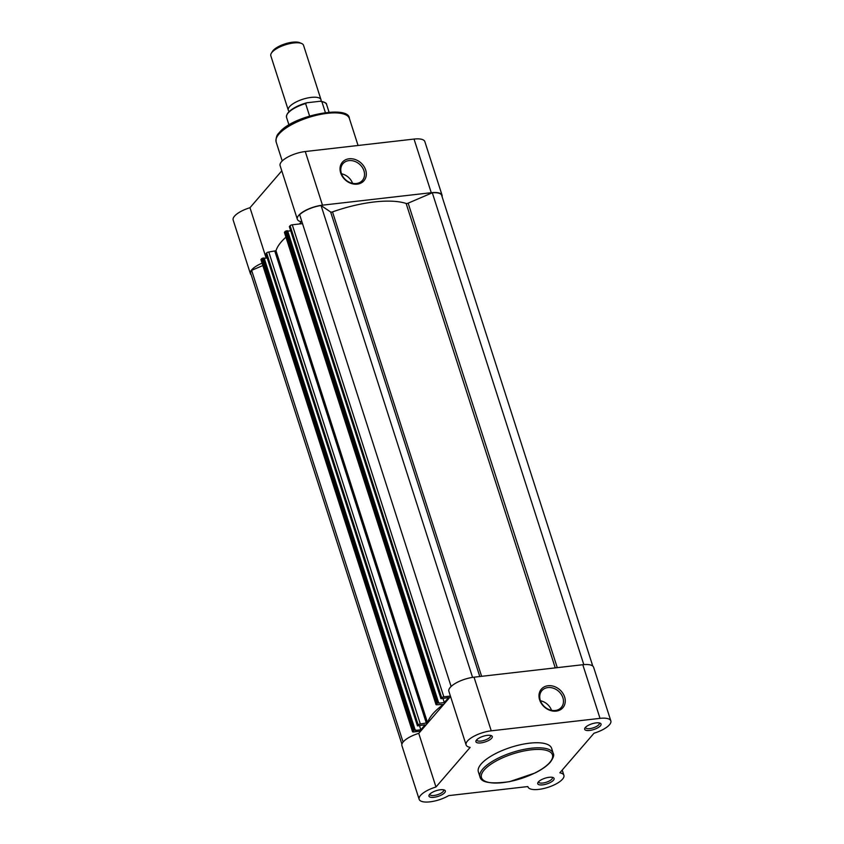 <?xml version="1.0" encoding="UTF-8"?>
<svg xmlns="http://www.w3.org/2000/svg" width="844" height="844" viewBox="0 0 844 844"><rect width="100%" height="100%" fill="white"/><g stroke="black" fill="none" stroke-linecap="round" stroke-linejoin="round"><path stroke-width="1.27" d="M476.533 739.998A8.588 2.996 -17.8 0 1 483.728 736.105A8.588 2.996 -17.8 0 1 491.335 735.63A8.588 2.996 -17.8 0 1 491.641 738.268A8.588 2.996 -17.8 0 1 481.354 742.836A8.588 2.996 -17.8 0 1 476.153 740.504A8.588 2.996 -17.8 0 1 476.533 739.998M476.786 739.724A7.216 2.511 162.2 0 0 476.818 740.104A7.216 2.511 162.2 0 0 482.673 740.779A7.216 2.511 162.2 0 0 490.037 737.171A7.216 2.511 162.2 0 0 490.554 735.694A7.216 2.511 162.2 0 0 490.364 735.356M429.585 794.404A8.588 2.996 -17.8 0 1 436.781 790.511A8.588 2.996 -17.8 0 1 444.387 790.037A8.588 2.996 -17.8 0 1 444.693 792.674A8.588 2.996 -17.8 0 1 434.407 797.242A8.588 2.996 -17.8 0 1 429.206 794.911A8.588 2.996 -17.8 0 1 429.585 794.404M429.839 794.13A7.216 2.511 162.2 0 0 429.87 794.51A7.216 2.511 162.2 0 0 435.726 795.185A7.216 2.511 162.2 0 0 443.089 791.588A7.216 2.511 162.2 0 0 443.606 790.1A7.216 2.511 162.2 0 0 443.416 789.762M538.356 781.945A8.588 2.996 -17.8 0 1 545.551 778.052A8.588 2.996 -17.8 0 1 553.158 777.577A8.588 2.996 -17.8 0 1 553.464 780.215A8.588 2.996 -17.8 0 1 543.177 784.793A8.588 2.996 -17.8 0 1 537.976 782.451A8.588 2.996 -17.8 0 1 538.356 781.945M538.609 781.671A7.216 2.511 162.2 0 0 538.641 782.061A7.216 2.511 162.2 0 0 544.496 782.736A7.216 2.511 162.2 0 0 551.86 779.128A7.216 2.511 162.2 0 0 552.377 777.651A7.216 2.511 162.2 0 0 552.187 777.313M585.303 727.539A8.588 2.996 -17.8 0 1 592.499 723.646A8.588 2.996 -17.8 0 1 600.105 723.171A8.588 2.996 -17.8 0 1 600.411 725.808A8.588 2.996 -17.8 0 1 590.125 730.387A8.588 2.996 -17.8 0 1 584.924 728.045A8.588 2.996 -17.8 0 1 585.303 727.539M585.557 727.264A7.216 2.511 162.2 0 0 585.588 727.655A7.216 2.511 162.2 0 0 591.444 728.33A7.216 2.511 162.2 0 0 598.807 724.722A7.216 2.511 162.2 0 0 599.324 723.245A7.216 2.511 162.2 0 0 599.134 722.907M564.625 696.996A14.211 11.563 -139.2 0 1 556.196 711.102A14.211 11.563 -139.2 0 1 539.622 699.855A14.211 11.563 -139.2 0 1 548.051 685.739A14.211 11.563 -139.2 0 1 564.625 696.996M540.308 700.32A12.839 10.444 40.8 0 0 549.834 709.857A12.839 10.444 40.8 0 0 561.313 707.42A12.839 10.444 40.8 0 0 562.895 697.735A12.839 10.444 40.8 0 0 553.358 688.208A12.839 10.444 40.8 0 0 541.88 690.645A12.839 10.444 40.8 0 0 540.308 700.32M610.845 720.903L593.617 667.256A18.895 6.594 162.2 0 0 582.803 664.724L474.033 677.183A18.895 6.594 162.2 0 0 450.242 687.396A18.895 6.594 162.2 0 0 448.871 691.268L466.099 744.904A18.895 6.594 162.2 0 0 470.14 747.394L435.968 786.998A18.895 6.594 162.2 0 0 420.512 795.438A18.895 6.594 162.2 0 0 419.151 799.31A18.895 6.594 162.2 0 0 430.356 801.8A18.895 6.594 162.2 0 0 448.681 795.618L527.848 786.555A18.895 6.594 162.2 0 0 527.922 786.851A18.895 6.594 162.2 0 0 547.925 787.357A18.895 6.594 162.2 0 0 563.897 775.309A18.895 6.594 162.2 0 0 559.846 772.809L594.018 733.214A18.895 6.594 162.2 0 0 610.845 720.903A18.895 6.594 162.2 0 0 600.021 718.36L491.25 730.82A18.895 6.594 162.2 0 0 467.46 741.032A18.895 6.594 162.2 0 0 466.099 744.904M435.968 786.998L418.751 733.362A18.895 6.594 162.2 0 0 403.295 741.802A18.895 6.594 162.2 0 0 401.923 745.674L419.151 799.31M481.154 763.978A38.465 13.42 162.2 0 0 478.369 771.859L479.993 776.923A38.465 13.42 -17.8 0 1 482.779 769.032A38.465 13.42 -17.8 0 1 522.056 749.799A38.465 13.42 -17.8 0 1 553.242 753.397L551.628 748.343A38.465 13.42 162.2 0 0 520.432 744.735A38.465 13.42 162.2 0 0 481.154 763.978M418.751 733.362L450.559 696.5M551.533 710.31A12.839 10.444 40.8 0 0 540.445 700.752M289.218 111.429A17.175 5.992 -17.8 0 1 288.3 110.205A17.175 5.992 -17.8 0 1 311.172 97.398A17.175 5.992 -17.8 0 1 321.005 99.708A17.175 5.992 -17.8 0 1 320.963 101.238M321.005 99.708L303.523 45.259A17.175 5.992 162.2 0 0 301.667 43.519A17.175 5.992 162.2 0 0 293.691 42.96A17.175 5.992 162.2 0 0 271.314 53.267A17.175 5.992 162.2 0 0 270.818 55.767L288.3 110.205M271.314 53.267L272.38 51.505A15.498 5.402 -17.8 0 1 292.573 42.2A15.498 5.402 -17.8 0 1 299.778 42.706L301.667 43.519M306.889 102.768L305.602 103.559L306.889 102.768L320.203 101.248L321.88 101.691L320.203 101.248M325.362 112.505L321.88 101.691A21.037 7.343 162.2 0 1 326.596 104.498L329.044 112.125M288.986 124.986L286.538 117.369A21.037 7.343 162.2 0 1 305.602 103.559L309.59 116.008M340.67 172.893A14.211 11.563 -139.2 0 1 349.099 158.788A14.211 11.563 -139.2 0 1 365.674 170.034A14.211 11.563 -139.2 0 1 357.244 184.15A14.211 11.563 -139.2 0 1 340.67 172.893M363.943 170.773A12.839 10.444 40.8 0 0 354.406 161.246A12.839 10.444 40.8 0 0 342.928 163.683A12.839 10.444 40.8 0 0 341.356 173.358A12.839 10.444 40.8 0 0 350.893 182.895A12.839 10.444 40.8 0 0 362.371 180.458A12.839 10.444 40.8 0 0 363.943 170.773M352.581 183.348A12.839 10.444 40.8 0 0 341.503 173.79M299.451 223.976L301.371 221.75A18.895 6.594 -17.8 0 1 297.331 219.25A18.895 6.594 -17.8 0 1 322.482 205.166L431.263 192.706A18.895 6.594 -17.8 0 1 442.077 195.249A18.895 6.594 -17.8 0 1 442.087 196.705M297.331 219.25L280.102 165.614A18.895 6.594 -17.8 0 1 305.264 151.53L414.035 139.07A18.895 6.594 -17.8 0 1 424.848 141.613L442.077 195.249M251.217 274.859A18.895 6.594 -17.8 0 1 250.383 273.656A18.895 6.594 -17.8 0 1 262.083 263.18M250.383 273.656L233.155 220.02A18.895 6.594 -17.8 0 1 249.982 207.708L281.791 170.847M266.166 258.127L249.982 207.708M472.566 677.373L321.068 205.525L330.658 212.034A1.72 0.601 162.2 0 0 331.534 212.129A1.72 0.601 162.2 0 0 332.504 211.897A73.85 25.763 -17.8 0 1 406.143 203.467A1.72 0.601 162.2 0 0 406.882 203.499A1.72 0.601 162.2 0 0 408.148 203.161L557.272 667.646M266.63 252.936A1.72 0.601 -17.8 0 1 268.793 252.008L420.344 724.015A1.72 0.601 162.2 0 0 418.181 724.943L266.63 252.936L265.965 253.706L417.453 725.893L425.112 724.796L420.808 729.786L419.468 725.587M418.181 724.943L417.516 725.713M583.805 664.618L432.307 192.78A18.462 6.435 -17.8 0 1 441.665 195.375L592.783 666.064M432.307 192.78L408.148 203.161M451.118 686.478L299.652 214.714A18.462 6.435 -17.8 0 1 321.068 205.525M292.267 224.799L443.817 696.817A1.72 0.601 162.2 0 0 441.655 697.745L290.104 225.728A1.72 0.601 -17.8 0 1 292.267 224.799L302.521 223.628M443.817 696.817L450.411 696.057M290.104 225.728L289.439 226.498L440.927 698.695L448.586 697.598L444.282 702.577L442.942 698.378M441.655 697.745L440.99 698.515M290.705 230.802L287.72 231.14M444.282 702.577L438.774 703.21L287.604 230.76L286.316 230.908L437.867 702.925L436.116 704.16A1.72 0.601 162.2 0 0 435.989 704.518A1.72 0.601 162.2 0 0 436.97 704.751L443.332 704.455A73.85 25.763 -17.8 0 0 427.549 722.759L420.344 724.015M439.144 702.778L437.867 702.925M436.781 703.39L285.23 231.372L284.565 232.153L436.116 704.16M267.231 258L264.246 258.348M420.808 729.786L415.301 730.419L264.13 257.969L262.843 258.116L414.393 730.123L412.642 731.368A1.72 0.601 162.2 0 0 412.516 731.716A1.72 0.601 162.2 0 0 413.497 731.948L420.671 731.126M415.67 729.976L414.393 730.123M413.307 730.587L261.767 258.58L261.091 259.351L412.642 731.368M403.084 742.055L251.639 270.354L262.843 265.543M401.913 744.208L250.784 273.53A18.462 6.435 -17.8 0 1 251.639 270.354M412.516 731.716L260.965 259.709A1.72 0.601 -17.8 0 1 261.091 259.351M261.767 258.58L262.843 258.116M268.793 252.008L275.999 250.742A73.85 25.763 -17.8 0 1 285.937 237.175M435.989 704.518L284.439 232.501A1.72 0.601 -17.8 0 1 284.565 232.153M285.23 231.372L286.316 230.908M484.182 769.992A37.263 12.998 162.2 0 0 502.813 782.631A37.263 12.998 162.2 0 0 549.75 762.48A37.263 12.998 162.2 0 0 531.108 749.841A37.263 12.998 162.2 0 0 484.182 769.992M474.033 677.183L491.25 730.82M582.803 664.724L600.021 718.36M287.382 113.94A20.351 7.1 -17.8 0 1 305.929 103.031M278.931 134.122A38.465 13.42 162.2 0 0 276.136 142.003C275.798 137.867 276.79 134.808 279.142 132.825C292.425 115.301 349.089 104.529 349.395 118.487A38.465 13.42 162.2 0 0 318.199 114.879A38.465 13.42 162.2 0 0 278.931 134.122M431.263 192.706L414.035 139.07M322.482 205.166L305.264 151.53M479.793 676.519L330.658 212.034M555.246 667.878L406.143 203.467M332.504 211.897L481.618 676.308M274.859 251.312L426.399 723.319M275.999 250.742L427.549 722.759M479.993 776.923C481.175 782.652 491.05 784.224 509.628 781.639L535.117 772.967C541.943 769.528 547.007 765.941 550.309 762.195C553.369 757.933 554.35 755 553.242 753.397M562.209 770.066L563.897 775.309M321.058 101.248C324.94 102.208 326.786 103.295 326.596 104.498M286.538 117.369C286.032 112.294 292.636 107.462 306.351 102.873M282.223 160.951L276.136 142.003M358.067 145.484L349.395 118.487M289.376 226.677L440.927 698.695M265.902 253.886L417.453 725.893"/></g></svg>
